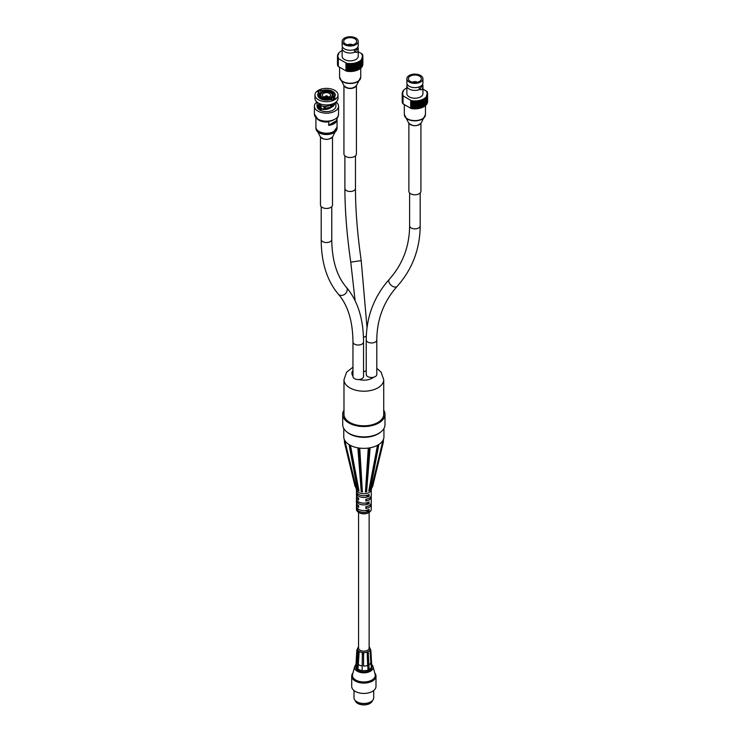 <?xml version="1.0" encoding="UTF-8"?>
<svg xmlns="http://www.w3.org/2000/svg" width="742" height="742" viewBox="0 0 742 742"><rect width="100%" height="100%" fill="white"/><g stroke="black" fill="none" stroke-linecap="round" stroke-linejoin="round"><path stroke-width="1.11" d="M355.724 86.526A6.233 3.599 180 0 1 345.763 87.426A6.233 3.599 180 0 1 344.631 86.526M343.936 85.655L343.936 153.919A6.233 3.599 0 0 0 345.763 156.469A6.233 3.599 0 0 0 352.561 157.248A6.233 3.599 0 0 0 356.41 153.919L356.41 85.655M408.879 123.348L408.879 191.288A6.029 3.478 0 0 0 410.641 193.745A6.029 3.478 0 0 0 417.208 194.506A6.029 3.478 0 0 0 420.927 191.288L420.927 123.348M320.461 137.029L320.461 204.968A6.029 3.478 0 0 0 322.223 207.426A6.029 3.478 0 0 0 328.789 208.177A6.029 3.478 0 0 0 332.509 204.968L332.509 137.029M414.157 82.473A1.521 0.881 180 0 1 415.65 82.473M413.962 82.464A1.744 1.011 180 0 1 415.835 82.464M412.533 82.241A3.005 1.734 180 0 1 417.023 82.084A3.005 1.734 180 0 1 417.273 82.241M406.866 82.993A8.032 4.638 -0 0 0 407.358 84.588A8.032 4.638 -0 0 0 414.899 87.63A8.032 4.638 -0 0 0 422.439 84.588A8.032 4.638 -0 0 0 422.931 82.993M420.584 75.471A8.032 4.638 180 0 1 422.931 78.754A8.032 4.638 180 0 1 414.899 83.392A8.032 4.638 180 0 1 406.866 78.754A8.032 4.638 180 0 1 411.829 74.469A8.032 4.638 180 0 1 420.584 75.471M419.49 76.101A6.492 3.747 180 0 1 421.391 78.754A6.492 3.747 180 0 1 414.899 82.501A6.492 3.747 180 0 1 408.415 78.754A6.492 3.747 180 0 1 412.413 75.294A6.492 3.747 180 0 1 419.49 76.101M402.507 92.323L402.507 92.054A12.679 7.327 180 0 1 402.637 91.73L403.212 91.683L402.767 91.461A12.679 7.327 180 0 1 402.943 91.145L403.527 91.118L403.119 90.876A12.679 7.327 180 0 1 403.342 90.58L403.555 90.32A12.679 7.327 180 0 1 403.824 90.032L404.075 89.782A12.679 7.327 180 0 1 404.381 89.513L404.659 89.272A12.679 7.327 180 0 1 405.011 89.012L405.327 88.799A12.679 7.327 180 0 1 405.707 88.548L406.06 88.344A12.679 7.327 180 0 1 406.468 88.122L406.866 88.233M402.322 92.926L402.266 92.945A12.679 7.327 180 0 0 402.229 93.269L402.748 93.418L402.229 93.269M426.437 91.192L427.03 91.451A12.679 7.327 180 0 1 427.067 91.526L426.622 91.739L427.197 91.795A12.679 7.327 180 0 1 427.318 92.119L427.318 92.388M427.318 92.119L426.854 92.314L427.411 92.398A12.679 7.327 180 0 1 427.494 92.722L427.494 93M427.494 92.722L426.993 92.898L427.54 93.01A12.679 7.327 180 0 1 427.577 93.334L427.577 93.622A12.679 7.327 180 0 1 427.568 93.946L427.54 101.895M427.568 101.886A12.679 7.327 180 0 0 427.587 101.561L427.587 93.622L427.058 93.483L427.577 93.334M427.475 102.498A12.679 7.327 180 0 0 427.54 102.173L427.54 94.234A12.679 7.327 180 0 1 427.475 94.559L427.401 102.507M427.29 103.101A12.679 7.327 180 0 0 427.401 102.786L427.401 94.846A12.679 7.327 180 0 1 427.29 95.161L427.179 103.119M427.021 103.694A12.679 7.327 180 0 0 427.179 103.379L427.179 95.44A12.679 7.327 180 0 1 427.021 95.755L426.863 103.704M426.669 104.27A12.679 7.327 180 0 0 426.863 103.963L426.863 96.024A12.679 7.327 180 0 1 426.669 96.33L426.474 104.279M426.223 104.835A12.679 7.327 180 0 0 426.474 104.539L426.474 96.599A12.679 7.327 180 0 1 426.223 96.896L425.991 104.826M425.713 105.364A12.679 7.327 180 0 0 425.991 105.086L425.991 97.146A12.679 7.327 180 0 1 425.713 97.425L425.444 105.345M425.12 105.874A12.679 7.327 180 0 0 425.444 105.605L425.444 97.666A12.679 7.327 180 0 1 425.12 97.935L424.814 105.837M424.452 106.356A12.679 7.327 180 0 0 424.814 106.106L424.814 98.167A12.679 7.327 180 0 1 424.452 98.417L424.118 106.291M423.719 106.802A12.679 7.327 180 0 0 424.118 106.57L424.118 98.63A12.679 7.327 180 0 1 423.719 98.862L423.357 106.718M422.931 107.21A12.679 7.327 180 0 0 423.357 106.996L423.357 99.057A12.679 7.327 180 0 1 422.931 99.27L422.532 107.098M422.077 107.571A12.679 7.327 180 0 0 422.532 107.386L422.532 99.447A12.679 7.327 180 0 1 422.077 99.632L421.66 107.432M421.178 107.896A12.679 7.327 180 0 0 421.66 107.729L421.66 99.79A12.679 7.327 180 0 1 421.178 99.957L420.742 107.72M420.232 108.184A12.679 7.327 180 0 0 420.742 108.035L420.742 100.096A12.679 7.327 180 0 1 420.232 100.244L420.232 108.184L419.777 100.356A12.679 7.327 180 0 1 419.249 100.476L419.249 108.415L418.785 108.508L418.785 100.569A12.679 7.327 180 0 1 418.238 100.662L418.238 108.601L417.755 108.675L417.755 100.736A12.679 7.327 180 0 1 417.199 100.801L417.199 108.74L416.716 108.786L416.716 100.847A12.679 7.327 180 0 1 416.151 100.884L416.151 108.824L415.659 108.851L415.659 100.903A12.679 7.327 180 0 1 415.093 100.921L415.093 108.861L414.592 108.861L414.592 100.921A12.679 7.327 180 0 1 414.027 100.903L414.027 108.842L413.535 108.814L413.535 100.875A12.679 7.327 180 0 1 412.969 100.838L412.969 108.777L412.487 108.722L412.487 100.782A12.679 7.327 180 0 1 411.931 100.717L411.931 108.657L411.448 108.582A12.679 7.327 180 0 1 411.189 108.536L403.036 103.834L403.036 95.894L410.688 100.309L410.688 108.249M419.777 108.295A12.679 7.327 180 0 1 419.249 108.415M418.785 108.508A12.679 7.327 180 0 1 418.238 108.601M417.755 108.675A12.679 7.327 180 0 1 417.199 108.74M416.716 108.786A12.679 7.327 180 0 1 416.151 108.824M415.659 108.851A12.679 7.327 180 0 1 415.093 108.861M414.592 108.861A12.679 7.327 180 0 1 414.027 108.842M413.535 108.814A12.679 7.327 180 0 1 412.969 108.777M412.487 108.722A12.679 7.327 180 0 1 411.931 108.657M411.448 108.582L411.448 100.643A12.679 7.327 180 0 1 411.189 100.597L411.189 108.536M402.748 103.63L402.748 95.69A12.679 7.327 180 0 1 402.6 95.375L402.6 103.314A12.679 7.327 180 0 0 402.748 103.63L403.036 103.648M402.489 103.036L402.489 95.097A12.679 7.327 180 0 1 402.387 94.772L402.387 102.711A12.679 7.327 180 0 0 402.489 103.036L402.6 103.055M402.312 102.433L402.312 94.494A12.679 7.327 180 0 1 402.257 94.169L402.257 102.108A12.679 7.327 180 0 0 402.312 102.433L402.387 102.442M402.257 101.83L402.229 93.882A12.679 7.327 180 0 1 402.22 93.594A12.679 7.327 180 0 1 402.22 93.557M402.22 93.64L402.22 101.496A12.679 7.327 180 0 1 402.22 101.496L402.22 93.594M402.322 92.657A12.679 7.327 180 0 1 402.405 92.333L402.971 92.249L402.507 92.054M402.229 93.882L402.767 94.002L402.257 94.169M402.312 94.494L402.869 94.586L402.387 94.772M402.489 95.097L403.054 95.171L402.6 95.375M410.688 100.309L410.855 108.156M411.448 100.643L411.819 108.323M412.487 100.782L412.821 108.453M413.535 100.875L413.832 108.527M414.592 100.921L414.843 108.555M415.659 100.903L415.863 108.536M416.716 100.847L416.874 108.462M417.755 100.736L417.867 108.341M418.785 100.569L418.84 108.174M419.777 100.356L419.796 107.961M426.863 96.024L426.446 95.792L427.021 95.755M427.179 95.44L426.724 95.236L427.29 95.161M427.401 94.846L426.919 94.651L427.475 94.559M427.54 94.234L427.03 94.067L427.568 93.946M426.437 91.108L422.931 89.086M422.569 84.375A8.032 4.638 180 0 1 422.931 85.766L422.931 93.594A8.032 4.638 180 0 1 414.899 98.232A8.032 4.638 180 0 1 406.866 93.594L406.866 85.766A8.032 4.638 180 0 1 407.237 84.375M410.892 108.369L410.892 100.43M422.931 85.766A8.032 4.638 180 0 1 422.662 86.972M420.065 89.318A8.032 4.638 180 0 1 411.504 89.968A8.032 4.638 180 0 1 406.866 85.766M420.779 89.726L419.527 89.003C418.683 88.01 419.035 87.102 420.575 86.276L422.476 86.795A1.688 0.974 -60 0 1 422.819 87.575A1.688 0.974 -60 0 1 422.087 89.272A1.688 0.974 -60 0 1 420.779 89.726A1.688 0.974 -60 0 1 420.519 88.372A1.688 0.974 -60 0 1 421.623 86.879A1.688 0.974 -60 0 1 422.476 86.795M358.618 512.36L359.221 512.713A6.557 3.784 0 0 0 368.486 512.713L369.089 512.36A7.401 4.276 180 0 1 358.618 512.36A7.401 4.276 180 0 1 356.457 509.346L356.457 504.337A7.401 4.276 180 0 1 356.605 503.475M344.334 439.552L344.26 439.329A20.08 11.594 180 0 1 343.963 438.383A20.08 11.594 180 0 1 343.769 436.769L343.769 428.505M344.334 439.505L344.474 442.482L344.668 440.21M349.324 444.82L349.352 445.849L349.102 444.634A20.08 11.594 180 0 1 344.77 440.396L344.659 441.24L344.678 440.256M349.315 444.783L350.224 445.283C350.113 447.732 349.872 448.289 349.482 446.972L349.315 444.783L350.215 445.293M358.2 447.936L358.247 448.956L357.885 447.843A20.08 11.594 180 0 1 350.465 445.413L350.187 446.322L350.224 445.33M358.2 447.899L359.425 448.075C359.119 451.229 358.72 451.433 358.219 448.697L358.191 447.899L359.425 448.085M368.588 448.085L368.635 449.086L368.273 448.085A20.08 11.594 180 0 1 359.74 448.122L359.378 449.123L359.425 448.122M368.588 448.038L369.813 447.843L369.785 448.697C369.284 451.386 368.885 451.164 368.588 448.047L369.813 447.853M377.715 445.2L377.743 446.192L377.474 445.293A20.08 11.594 180 0 1 370.119 447.788L369.766 448.901L369.813 447.89M377.715 445.163L378.606 444.643L378.439 446.87C378.058 448.149 377.817 447.584 377.724 445.163L378.606 444.643M383.122 440.08L383.132 441.063L383.03 440.219A20.08 11.594 180 0 1 378.819 444.504L378.568 445.71L378.606 444.681M383.122 440.034L383.308 442.315L383.447 439.329M383.939 428.505L383.939 436.769A20.08 11.594 180 0 1 383.744 438.383A20.08 11.594 180 0 1 383.512 439.143L383.438 439.375M371.102 503.475A7.401 4.276 180 0 1 371.25 504.337L371.25 509.346A7.401 4.276 180 0 1 371.019 510.413A7.401 4.276 180 0 1 369.089 512.36M371.566 488.514L371.176 490.091A7.401 4.276 180 0 1 371.019 490.564A7.401 4.276 180 0 1 363.432 493.755A7.401 4.276 180 0 1 356.522 490.091L356.141 488.486M371.102 496.055A7.401 4.276 180 0 1 371.25 496.917A7.401 4.276 180 0 1 371.019 497.993A7.401 4.276 180 0 1 365.825 501.036L365.825 499.31A7.401 4.276 0 0 0 371.019 496.259A7.401 4.276 0 0 0 371.25 495.192L371.25 489.794M371.25 504.337A7.401 4.276 180 0 1 371.019 505.413A7.401 4.276 180 0 1 365.825 508.456L365.825 506.73A7.401 4.276 0 0 0 371.019 503.688A7.401 4.276 0 0 0 371.25 502.612L371.25 496.917M356.457 489.794L356.457 495.192A7.401 4.276 0 0 0 358.664 498.234L358.664 499.96A7.401 4.276 180 0 1 356.457 496.917L356.457 502.612A7.401 4.276 0 0 0 358.664 505.654L358.664 507.38A7.401 4.276 180 0 1 356.457 504.337M356.457 496.917A7.401 4.276 180 0 1 356.605 496.055M369.126 511.043A7.401 4.276 180 0 1 356.726 509.188L356.726 507.463A7.401 4.276 0 0 0 369.126 509.318L369.126 511.043L365.444 510.496M369.126 494.478L369.126 496.203A7.401 4.276 180 0 1 356.726 494.339L356.726 492.614A7.401 4.276 0 0 0 369.126 494.478M369.126 501.898L369.126 503.623A7.401 4.276 180 0 1 356.726 501.768L356.726 500.043A7.401 4.276 0 0 0 369.126 501.898M369.126 503.623L365.444 503.076M358.942 502.102L356.726 501.768M369.126 496.203L365.444 495.647M358.942 494.673L356.726 494.339M358.942 509.522L356.726 509.188M366.678 499.143L365.825 501.036M366.678 506.563L365.825 508.456M383.03 440.219L371.195 489.117L372.707 486.279L383.308 442.315M377.474 445.293L368.774 491.009L370.193 489.748M368.273 448.085L365.5 491.325C366.158 489.729 366.539 489.674 366.641 491.139L370.119 447.788M357.885 447.843L361.187 491.167C361.308 489.692 361.688 489.757 362.337 491.334L359.74 448.122M357.588 489.757L359.026 491.056L350.465 445.413M355.678 487.55L356.55 489.182L344.77 440.396M358.878 491.018L357.765 490.397M362.625 491.983L361.122 491.761M366.706 491.733L365.203 491.974M370.017 490.332L368.932 490.972M343.982 410.168A21.138 12.206 0 0 0 342.711 414.333L342.711 424.693A21.138 12.206 0 0 0 363.849 436.899A21.138 12.206 0 0 0 384.996 424.693A21.138 12.206 0 0 0 384.996 424.591M315.916 127.216A10.574 6.103 0 0 0 315.916 127.299A10.574 6.103 0 0 0 326.48 133.402A10.574 6.103 0 0 0 337.053 127.299A10.574 6.103 0 0 0 337.053 127.216M319.088 131.482A10.36 5.982 0 0 0 333.807 131.529A10.36 5.982 0 0 0 333.881 131.482M327.092 95.959A0.807 0.464 180 0 1 325.905 96.581A0.807 0.464 180 0 1 327.092 95.959M328.047 97.258A1.651 0.955 0 0 0 328.131 96.952A1.651 0.955 0 0 0 327.732 96.33A1.651 0.955 0 0 0 327.649 96.284L327.055 95.931M325.914 95.931L325.321 96.284A1.651 0.955 0 0 0 324.838 96.952A1.651 0.955 0 0 0 324.922 97.258M330.923 99.4L330.951 99.335A8.635 4.99 180 0 1 320.377 98.593A8.635 4.99 180 0 1 319.088 92.49L318.902 92.453A8.783 5.073 0 0 0 320.275 98.612A8.783 5.073 0 0 0 330.923 99.4L332.24 100.151L335.078 98.51M322.047 90.645L322.019 90.802A8.635 4.99 180 0 1 332.592 91.544A8.635 4.99 180 0 1 333.881 97.647L334.067 97.582A8.783 5.073 0 0 0 332.694 91.433A8.783 5.073 0 0 0 322.047 90.645L320.73 89.884L320.73 93.01M317.956 91.841L320.73 90.236L322.019 90.802M320.73 89.884L317.891 91.869M317.808 91.748L319.329 92.843L319.301 97.758M333.881 97.647L333.659 99.261M334.215 103.231L334.243 104.761L333.696 103.49M333.631 99.27L333.631 97.796A8.338 4.814 0 0 0 332.379 91.915A8.338 4.814 0 0 0 322.204 91.183L322.111 92.843M334.633 99.725A11.52 6.65 180 0 1 322.074 101.162A11.52 6.65 180 0 1 314.96 95.022A11.52 6.65 180 0 1 326.48 88.372A11.52 6.65 180 0 1 338.009 95.022A11.52 6.65 180 0 1 334.633 99.725M330.756 99.4L330.774 97.925A6.613 3.821 180 0 1 325.293 98.779L325.497 98.324A5.815 3.358 180 0 0 330.199 97.601L330.737 99.409M325.469 100.022L325.469 99.094A6.826 3.942 0 0 0 330.737 98.278M321.054 108.926A7.04 4.062 0 0 1 319.913 107.803L320.127 104.9L320.127 107.609A6.826 3.942 180 0 0 321.601 108.926M320.117 107.015L319.533 106.978L319.997 104.817M333.232 94.605L332.991 94.327A6.613 3.821 180 0 1 331.526 97.499L331.822 97.647A6.826 3.942 0 0 0 333.316 95.189A6.826 3.942 0 0 0 333.232 94.605L332.212 94.447A5.815 3.358 180 0 1 332.295 95.022A5.815 3.358 180 0 1 330.951 97.165L331.507 97.49L331.507 99.66M330.236 97.619A5.815 3.358 0 0 0 330.951 97.202L330.951 97.165M330.951 97.202L330.951 99.345C327.12 100.485 323.595 100.235 320.377 98.593M330.951 104.872L330.951 107.043M332.295 95.041A5.815 3.358 0 0 0 332.212 94.484L332.212 94.484A5.815 3.358 0 0 0 331.943 93.891A5.815 3.358 0 0 0 328.493 91.906L328.706 91.424A6.613 3.821 180 0 1 332.722 93.742L332.843 94.355L332.852 93.733A6.826 3.942 0 0 0 331.238 92.36M332.722 93.742L332.694 94.373M331.943 93.891L332.694 93.742M322.204 92.778L322.195 92.11L322.761 92.444A5.815 3.358 180 0 1 327.472 91.711L327.5 91.294M327.676 91.266L327.686 91.247A6.613 3.821 180 0 0 322.195 92.11M328.493 91.906A5.815 3.358 0 0 0 327.472 91.748L327.472 91.711A5.815 3.358 0 0 0 322.761 92.472A5.815 3.358 0 0 0 322.019 92.908L321.147 92.731A6.826 3.942 0 0 0 319.654 95.189A6.826 3.942 0 0 0 319.728 95.783L320.757 95.588A5.815 3.358 180 0 1 320.674 95.022A5.815 3.358 180 0 1 322.019 92.871L322.019 92.871A5.815 3.358 0 0 0 320.674 95.041M319.997 98.343L319.997 95.709A6.613 3.821 180 0 1 321.444 92.546L321.147 92.731M324.273 99.892L324.273 98.612L323.994 99.845M320.757 95.588L320.757 95.625A5.815 3.358 0 0 0 321.008 96.182L320.127 96.636A6.826 3.942 0 0 0 323.994 98.862M324.263 98.621A6.613 3.821 180 0 1 320.247 96.302L320.127 98.426L320.117 96.525M333.659 103.5L333.659 104.427L331.08 107.034M320.563 108.796L319.44 107.33L319.06 104.594M333.631 99.205L333.316 98.482M322.204 91.183L322.362 91.294A8.273 4.777 180 0 1 330.978 91.424A8.273 4.777 180 0 1 334.763 95.44A8.273 4.777 180 0 1 334.429 96.785M319.116 104.455L321.926 108.814C326.73 109.668 330.663 108.211 333.724 104.464M331.331 104.334L331.331 104.576C328.001 106.458 324.653 106.885 321.277 105.856C317.103 100.365 317.214 110.206 321.342 109.426L333.13 106.449L334.243 104.761C330.821 108.749 326.536 110.206 321.388 109.13L318.819 104.511L319.913 104.687M319.338 104.205C318.401 102.554 319.505 110.632 321.954 108.796A63.756 6.91 -33.6 0 1 321.407 109.111M328.994 125.018L328.641 125.361A10.574 6.103 0 0 0 333.956 123.71A10.574 6.103 0 0 0 336.831 120.64L336.534 120.668A10.36 5.982 180 0 1 328.994 125.018L336.534 120.668M328.882 121.289L328.641 125.361M321.332 105.902L321.332 105.902C324.736 106.941 328.094 106.486 331.405 104.539M338.009 95.022L338.009 98.296A11.52 6.65 180 0 1 334.633 102.999A11.52 6.65 180 0 1 322.074 104.446A11.52 6.65 180 0 1 314.96 98.296L314.96 95.022M335.894 102.136L335.894 106.208A9.405 5.435 180 0 1 333.139 110.048A9.405 5.435 180 0 1 322.881 111.226A9.405 5.435 180 0 1 317.075 106.208L317.075 102.136M336.08 101.979A12.067 6.966 180 0 1 338.556 106.208A12.067 6.966 180 0 1 335.013 111.133A12.067 6.966 180 0 1 321.87 112.645A12.067 6.966 180 0 1 314.413 106.208A12.067 6.966 180 0 1 316.89 101.979M324.273 98.612L324.477 98.204A5.815 3.358 0 0 0 325.478 98.361M324.477 98.204L324.477 99.92M324.477 106.514L324.477 109.093M320.757 95.625L320.757 96.219M324.477 98.167A5.815 3.358 180 0 1 321.026 96.182M328.493 91.869A5.815 3.358 180 0 1 331.943 93.863M323.568 96.738A4.118 2.384 0 0 0 328.057 97.258A4.118 2.384 0 0 0 330.607 95.059A4.118 2.384 0 0 0 326.48 92.676A4.118 2.384 0 0 0 322.362 95.059A4.118 2.384 0 0 0 323.568 96.738M349.426 45.104A1.521 0.881 180 0 1 350.92 45.104M349.241 45.095A1.744 1.011 180 0 1 351.114 45.095M347.803 44.872A3.005 1.734 180 0 1 352.302 44.715A3.005 1.734 180 0 1 352.543 44.872M342.145 41.385L342.145 45.614A8.032 4.638 -0 0 0 342.637 47.219A8.032 4.638 -0 0 0 350.178 50.261A8.032 4.638 -0 0 0 357.718 47.219A8.032 4.638 -0 0 0 358.21 45.624L358.21 41.385A8.032 4.638 180 0 1 350.178 46.023A8.032 4.638 180 0 1 342.145 41.385A8.032 4.638 180 0 1 347.098 37.1A8.032 4.638 180 0 1 355.854 38.102A8.032 4.638 180 0 1 358.21 41.385M354.759 38.732A6.492 3.747 180 0 1 356.661 41.385A6.492 3.747 180 0 1 350.178 45.132A6.492 3.747 180 0 1 343.685 41.385A6.492 3.747 180 0 1 347.692 37.925A6.492 3.747 180 0 1 354.759 38.732M337.777 54.954L337.777 54.685A12.679 7.327 180 0 1 337.907 54.361L338.482 54.314L338.046 54.092A12.679 7.327 180 0 1 338.222 53.776L338.806 53.749L338.398 53.507A12.679 7.327 180 0 1 338.621 53.211L338.834 52.951A12.679 7.327 180 0 1 339.094 52.663L339.344 52.413A12.679 7.327 180 0 1 339.65 52.144L339.938 51.903A12.679 7.327 180 0 1 340.281 51.643L340.597 51.43A12.679 7.327 180 0 1 340.977 51.179L341.329 50.985A12.679 7.327 180 0 1 341.747 50.762L342.145 50.864M337.601 55.557L337.545 55.576A12.679 7.327 180 0 0 337.508 55.9L338.027 56.049L337.489 56.188A12.679 7.327 180 0 1 337.489 56.188A12.679 7.327 180 0 0 337.499 56.513L338.037 56.633L337.527 56.8L337.527 64.739A12.679 7.327 180 0 0 337.582 65.064L337.582 57.125A12.679 7.327 180 0 1 337.527 56.8M361.706 53.823L362.3 54.083A12.679 7.327 180 0 1 362.337 54.157L361.901 54.37L362.467 54.426A12.679 7.327 180 0 1 362.597 54.75L362.597 55.019M362.597 54.75L362.124 54.945L362.69 55.029A12.679 7.327 180 0 1 362.764 55.353L362.764 55.631M362.764 55.353L362.272 55.529L362.819 55.641A12.679 7.327 180 0 1 362.847 55.965L362.847 56.253A12.679 7.327 180 0 1 362.847 56.578L362.81 64.526M362.847 64.517A12.679 7.327 180 0 0 362.857 64.192L362.857 56.253L362.328 56.114L362.847 55.965M362.745 65.129A12.679 7.327 180 0 0 362.81 64.804L362.81 56.865A12.679 7.327 180 0 1 362.745 57.19L362.671 65.138M362.569 65.732A12.679 7.327 180 0 0 362.671 65.417L362.671 57.477A12.679 7.327 180 0 1 362.569 57.793L362.448 65.75M362.291 66.326A12.679 7.327 180 0 0 362.448 66.01L362.448 58.071A12.679 7.327 180 0 1 362.291 58.386L362.142 66.335M361.938 66.901A12.679 7.327 180 0 0 362.142 66.594L362.142 58.655A12.679 7.327 180 0 1 361.938 58.961L361.744 66.91M361.502 67.466A12.679 7.327 180 0 0 361.744 67.17L361.744 59.23A12.679 7.327 180 0 1 361.502 59.527L361.271 67.457M360.983 67.995A12.679 7.327 180 0 0 361.271 67.717L361.271 59.777A12.679 7.327 180 0 1 360.983 60.056L360.714 67.976M360.389 68.505A12.679 7.327 180 0 0 360.714 68.236L360.714 60.297A12.679 7.327 180 0 1 360.389 60.566L360.093 68.468M359.731 68.987A12.679 7.327 180 0 0 360.093 68.737L360.093 60.798A12.679 7.327 180 0 1 359.731 61.048L359.397 68.923M358.998 69.433A12.679 7.327 180 0 0 359.397 69.201L359.397 61.261A12.679 7.327 180 0 1 358.998 61.493L358.627 69.349M358.2 69.841A12.679 7.327 180 0 0 358.627 69.627L358.627 61.688A12.679 7.327 180 0 1 358.2 61.901L357.811 69.729M357.347 70.202A12.679 7.327 180 0 0 357.811 70.017L357.811 62.078A12.679 7.327 180 0 1 357.347 62.263L356.939 70.063M356.448 70.527A12.679 7.327 180 0 0 356.939 70.36L356.939 62.421A12.679 7.327 180 0 1 356.448 62.588L356.012 70.351M355.511 70.815A12.679 7.327 180 0 0 356.012 70.666L356.012 62.727A12.679 7.327 180 0 1 355.511 62.875L355.056 70.926L355.056 62.987A12.679 7.327 180 0 1 354.528 63.107L354.528 71.046L354.055 71.139L354.055 63.2A12.679 7.327 180 0 1 353.517 63.293L353.517 71.232L353.034 71.306L353.034 63.367A12.679 7.327 180 0 1 352.478 63.432L352.478 71.371L351.986 71.418L351.986 63.478A12.679 7.327 180 0 1 351.43 63.515L351.43 71.455L350.929 71.482L350.929 63.534A12.679 7.327 180 0 1 350.363 63.552L350.363 71.492L349.872 71.492L349.872 63.552A12.679 7.327 180 0 1 349.306 63.534L349.306 71.473L348.805 71.445L348.805 63.506A12.679 7.327 180 0 1 348.248 63.469L348.248 71.408L347.757 71.353L347.757 63.413A12.679 7.327 180 0 1 347.21 63.348L347.21 71.288L346.727 71.213A12.679 7.327 180 0 1 346.458 71.167L338.306 66.465L338.306 58.525L345.957 62.94L345.957 70.88M355.056 70.926A12.679 7.327 180 0 1 354.528 71.046M354.055 71.139A12.679 7.327 180 0 1 353.517 71.232M353.034 71.306A12.679 7.327 180 0 1 352.478 71.371M351.986 71.418A12.679 7.327 180 0 1 351.43 71.455M350.929 71.482A12.679 7.327 180 0 1 350.363 71.492M349.872 71.492A12.679 7.327 180 0 1 349.306 71.473M348.805 71.445A12.679 7.327 180 0 1 348.248 71.408M347.757 71.353A12.679 7.327 180 0 1 347.21 71.288M346.727 71.213L346.727 63.274A12.679 7.327 180 0 1 346.458 63.228L346.458 71.167M338.018 66.261L338.018 58.321A12.679 7.327 180 0 1 337.87 58.006L337.87 65.945A12.679 7.327 180 0 0 338.018 66.261L338.306 66.288M337.758 65.667L337.758 57.728A12.679 7.327 180 0 1 337.656 57.403L337.656 65.342A12.679 7.327 180 0 0 337.758 65.667L337.87 65.686M337.489 56.271L337.489 64.127A12.679 7.327 180 0 0 337.489 64.164A12.679 7.327 180 0 0 337.499 64.452L337.499 56.513M337.601 55.288A12.679 7.327 180 0 1 337.684 54.964L338.25 54.88L337.777 54.685M337.582 57.125L338.139 57.217L337.656 57.403M337.758 57.728L338.324 57.802L337.87 58.006M345.957 62.94L346.124 70.787M346.727 63.274L347.098 70.954M347.757 63.413L348.091 71.084M348.805 63.506L349.102 71.158M349.872 63.552L350.122 71.186M350.929 63.534L351.133 71.167M351.986 63.478L352.144 71.093M353.034 63.367L353.146 70.972M354.055 63.2L354.12 70.805M355.056 62.987L355.066 70.592M362.142 58.655L361.716 58.423L362.291 58.386M362.448 58.071L361.994 57.867L362.569 57.793M362.671 57.477L362.189 57.282L362.745 57.19M362.81 56.865L362.3 56.698L362.847 56.578M361.706 53.739L358.21 51.717M357.839 47.006A8.032 4.638 180 0 1 358.21 48.397L358.21 56.225A8.032 4.638 180 0 1 350.178 60.863A8.032 4.638 180 0 1 342.145 56.225L342.145 48.397A8.032 4.638 180 0 1 342.507 47.006M346.162 71L346.162 63.061M358.21 48.397A8.032 4.638 180 0 1 357.932 49.603M355.344 51.949A8.032 4.638 180 0 1 346.783 52.599A8.032 4.638 180 0 1 342.145 48.397M356.058 52.357L354.806 51.634C353.962 50.642 354.305 49.733 355.854 48.907L357.746 49.426A1.688 0.974 -60 0 1 358.098 50.206A1.688 0.974 -60 0 1 357.356 51.903A1.688 0.974 -60 0 1 356.058 52.357A1.688 0.974 -60 0 1 355.798 51.003A1.688 0.974 -60 0 1 356.902 49.51A1.688 0.974 -60 0 1 357.746 49.426M366.223 370.499A5.287 3.051 180 0 1 363.534 371.714M373.597 377.242A5.287 3.051 180 0 1 366.223 374.441L366.223 339.919A5.287 3.051 0 0 0 370.147 342.869A5.287 3.051 0 0 0 376.797 339.919L376.797 374.441A5.287 3.051 0 0 1 373.597 377.242A11.946 6.891 0 0 1 358.868 379.524A5.287 3.051 180 0 0 363.534 376.491L363.534 341.969C363.497 319.051 357.765 300.816 346.356 287.256C336.849 276.274 331.98 260.349 331.767 239.49A5.287 3.051 0 0 1 326.48 242.541A5.287 3.051 0 0 1 321.203 239.49C321.24 262.408 326.962 280.643 338.38 294.203A5.287 4.229 -41 0 0 345.141 293.925A5.287 4.229 -41 0 0 346.356 287.256M352.997 376.129A5.287 3.051 0 0 0 352.96 376.491A5.287 3.051 0 0 0 358.868 379.524M342.711 414.333A21.138 12.206 0 0 0 363.849 426.539A21.138 12.206 0 0 0 384.996 414.333A21.138 12.206 0 0 0 384.996 414.231A21.138 12.206 0 0 0 383.725 410.168M352.96 367.197L346.56 372.215L343.982 379.728L343.982 414.333A19.867 11.473 0 0 0 363.849 425.806A19.867 11.473 0 0 0 383.725 414.333A19.867 11.473 0 0 0 383.725 414.24M369.136 512.332L369.136 648.118A5.287 3.051 180 0 1 365.871 650.938A5.287 3.051 180 0 1 360.12 650.27A5.287 3.051 180 0 1 358.572 648.118L358.572 512.332M357.523 648.434A6.39 3.691 0 0 0 357.468 648.814A6.39 3.691 0 0 0 363.849 652.626A6.39 3.691 0 0 0 370.239 648.814L370.87 650.484L371.788 666.501L371.39 667.206L370.815 662.847L370.119 650.706A6.446 3.719 0 0 0 370.239 650.344A6.446 3.719 0 0 0 370.295 649.983L370.119 650.706M359.128 652.366L357.922 669.293L357.152 668.718L358.367 651.791A6.446 3.719 0 0 0 358.72 652.088A6.446 3.719 0 0 0 359.128 652.366L357.941 669.284A7.93 4.573 0 0 0 362.152 670.712L363.413 670.805A7.93 4.573 0 0 0 368.125 670.091L369.154 669.664A7.93 4.573 0 0 0 371.594 667.225L370.703 651.207L370.147 650.706M363.515 666.047L363.608 653.572L363.515 666.047A7.142 4.127 0 0 0 367.652 665.416L367.225 653.016A6.446 3.719 0 0 0 367.744 652.802A6.446 3.719 0 0 0 368.236 652.57L369.154 669.664M363.608 653.563L363.608 653.572A6.446 3.719 0 0 1 362.977 653.526L363.608 653.572M368.143 670.109L367.225 653.016L368.255 652.58M362.356 653.461A6.446 3.719 0 0 0 362.977 653.526L362.356 653.461M358.34 651.801L359.109 652.385M370.703 651.207L370.87 650.484M368.125 670.091L367.652 665.416M367.578 653.739L368.588 653.294M362.152 670.722L362.346 653.479M362.272 654.249L363.534 654.351M357.894 652.45L358.664 653.034M357.421 649.528L356.151 666.001A7.717 4.452 0 0 0 357.171 668.459M356.151 666.001L355.937 665.982A7.93 4.573 0 0 0 355.928 666.242A7.93 4.573 0 0 0 357.152 668.69M363.441 670.685A7.717 4.452 0 0 0 367.995 669.998M358.108 669.21A7.717 4.452 0 0 0 362.152 670.582M369.145 669.479A7.717 4.452 0 0 0 371.39 667.206M356.716 661.725A7.142 4.127 0 0 0 356.716 661.781A7.142 4.127 0 0 0 357.384 663.673M358.572 664.702A7.142 4.127 0 0 0 362.189 665.936M368.987 664.795A7.142 4.127 0 0 0 370.815 662.847M357.384 649.695L356.828 650.113L357.449 649.055M355.91 665.982L356.828 650.113M371.779 666.548L371.779 667.448A7.93 4.573 180 0 1 365.073 671.964A7.93 4.573 180 0 1 356.299 668.839A7.93 4.573 180 0 1 355.928 667.448L355.928 666.242M370.815 701.802L370.184 702.164A8.95 5.166 180 0 1 357.523 702.164L356.883 701.802A9.85 5.686 0 0 0 370.815 701.802A9.85 5.686 0 0 0 373.708 697.777L373.708 690.524M374.766 673.013A12.132 7.003 180 0 1 375.276 673.708A12.132 7.003 180 0 1 375.99 676.073A12.132 7.003 180 0 1 363.849 683.085A12.132 7.003 180 0 1 351.717 676.073A12.132 7.003 180 0 1 352.942 673.013M375.267 675.387L375.267 676.073A11.418 6.595 180 0 1 363.849 682.668A11.418 6.595 180 0 1 352.441 676.073L352.441 675.387A11.418 6.595 0 0 0 363.849 681.981A11.418 6.595 0 0 0 375.267 675.387A11.418 6.595 0 0 0 375.137 674.376L373.041 666.622A9.303 5.37 0 0 0 372.605 665.63A9.303 5.37 0 0 0 371.677 664.544M355.993 664.572A9.303 5.37 0 0 0 354.667 666.622L352.571 674.376A11.418 6.595 0 0 0 352.441 675.387M353.999 690.524L353.999 697.777A9.85 5.686 0 0 0 356.883 701.802M351.717 676.073L351.717 686.433A12.132 7.003 0 0 0 363.849 693.436A12.132 7.003 0 0 0 375.99 686.433L375.99 676.073M354.667 666.622A9.303 5.37 0 0 0 363.849 672.818A9.303 5.37 0 0 0 373.041 666.622M355.26 700.559A8.663 5.009 0 0 0 363.849 704.9A8.663 5.009 0 0 0 372.447 700.559M404.492 115.585A10.49 6.057 -0 0 0 404.965 116.744A10.49 6.057 -0 0 0 414.899 120.853A10.49 6.057 -0 0 0 424.832 116.744A10.49 6.057 -0 0 0 425.305 115.585M408.684 123.061C412.83 126.594 416.967 126.594 421.113 123.061A6.557 3.784 -0 0 1 414.899 125.63A6.557 3.784 -0 0 1 408.684 123.061L404.334 114.509A10.574 6.103 -0 0 0 414.899 120.603A10.574 6.103 -0 0 0 425.472 114.509L425.472 105.345M347.219 432.224A20.08 11.594 0 0 0 380.488 432.224M344.659 441.24L355.993 488.208M350.187 446.322L358.442 490.267M359.378 449.123L362.337 491.334M361.187 491.167L358.247 448.956M369.766 448.901L366.641 491.139M365.5 491.325L368.635 449.086M369.368 490.212L377.743 446.192M371.751 488.143L383.132 441.063M316.083 129.256A10.49 6.057 0 0 0 316.546 130.416A10.49 6.057 0 0 0 326.48 134.525A10.49 6.057 0 0 0 336.423 130.416A10.49 6.057 0 0 0 336.887 129.256M320.275 136.741C324.412 140.275 328.558 140.275 332.694 136.741A6.557 3.784 0 0 1 326.48 139.31A6.557 3.784 0 0 1 320.275 136.741L315.916 128.18A10.574 6.103 0 0 0 326.48 134.283A10.574 6.103 0 0 0 337.053 128.18L337.053 127.299M333.956 131.436A10.574 6.103 180 0 1 322.436 132.762A10.574 6.103 180 0 1 315.916 127.123C315.415 132.419 327.834 135.434 333.909 131.538L337.053 127.123A10.574 6.103 180 0 1 333.956 131.436M336.831 120.64L336.831 118.024M317.437 119.091A10.574 6.103 0 0 0 328.641 121.911L329.031 121.549M317.595 91.702L318.902 92.453M333.696 99.242L333.696 97.758L335.013 98.482M335.375 98.343L334.067 97.582M330.756 107.173L330.756 104.984L330.737 107.182M325.469 109.037L325.469 106.496M325.293 106.505L325.293 109.055L325.284 106.505M319.654 105.355A7.04 4.062 0 0 0 319.533 106.978M331.822 106.394L331.822 104.195M331.822 99.845L331.822 97.647M331.507 104.288L331.507 106.644M319.728 95.783L319.728 98.139M319.728 104.659L319.728 106.755A6.826 3.942 180 0 1 319.654 106.171L319.654 104.622M324.273 109.093L324.273 106.505M323.994 106.496L323.994 109.083M322.362 91.971L322.362 91.294M318.541 96.785A8.273 4.777 180 0 1 318.207 95.44A8.273 4.777 180 0 1 319.301 93.056M319.329 92.843A8.338 4.814 0 0 0 320.488 98.658M328.752 121.883L328.752 125.24M336.775 118.08L336.775 120.603M320.396 93.362L319.329 93.974L320.396 93.362M334.54 104.854L334.54 103.055M335.013 119.137A12.067 6.966 180 0 1 321.87 120.649A12.067 6.966 180 0 1 314.413 114.212L318.086 119.508C319.848 120.436 323.215 122.532 331.804 120.798C336.543 118.414 338.547 117.069 337.814 116.763L338.556 114.212A12.067 6.966 180 0 1 335.013 119.137M339.771 78.216A10.49 6.057 0 0 0 340.244 79.375A10.49 6.057 0 0 0 350.178 83.484A10.49 6.057 0 0 0 360.111 79.375A10.49 6.057 0 0 0 360.575 78.216M343.963 85.692C348.1 89.225 352.246 89.225 356.392 85.692A6.557 3.784 0 0 1 350.178 88.261A6.557 3.784 0 0 1 343.963 85.692L339.604 77.14A10.574 6.103 0 0 0 350.178 83.243A10.574 6.103 0 0 0 360.742 77.14L360.742 67.976M363.441 337.211A5.287 3.051 0 0 0 366.307 335.903M350.762 262.139L361.215 260.618C357.421 234.259 355.501 210.199 355.464 188.44A5.287 3.051 0 0 1 350.178 191.492A5.287 3.051 0 0 1 344.891 188.44C344.937 210.774 346.894 235.335 350.762 262.139L355.103 300.64M391.841 285.809A5.287 3.153 42 0 0 397.128 286.403C412.32 269.263 420.009 249.071 420.185 225.809A5.287 3.051 0 0 1 413.535 228.759A5.287 3.051 0 0 1 409.612 225.809C409.463 246.4 402.683 264.245 389.281 279.326A5.287 3.153 42 0 0 391.841 285.809M352.96 376.491L352.96 341.969A5.287 3.051 0 0 0 358.868 345.002A5.287 3.051 0 0 0 363.534 341.969M343.982 379.728A19.867 11.473 0 0 0 363.849 391.201A19.867 11.473 0 0 0 383.725 379.728A19.867 11.473 0 0 0 383.725 379.635M352.96 370.425A11.946 6.891 0 0 0 352.96 376.083M369.136 647.701A5.333 3.079 180 0 1 363.849 651.198A5.333 3.079 180 0 1 358.572 647.701M421.113 123.061L425.472 114.509M404.334 114.509L404.334 104.585M422.931 82.983L422.931 78.754M406.866 82.983L406.866 78.754M383.466 439.514L383.744 438.383M344.325 439.848L343.963 438.383M355.038 486.353L344.474 442.482M357.356 489.006L349.482 446.972M370.443 488.932L378.439 446.87M332.694 136.741L337.053 128.18M315.916 128.18L315.916 127.299M315.916 117.783L315.916 127.123M337.053 117.783L337.053 127.123M335.161 98.389L332.24 100.087L330.951 99.335M330.821 107.136L330.821 104.947M330.821 99.382L330.821 98.046M333.316 99.465L333.223 94.54M328.789 91.396L332.852 93.733M322.149 92.824L322.149 92.073L327.658 91.22M319.654 98.074L319.654 95.189L321.277 92.574M319.329 97.786L319.329 92.917M322.028 108.796C326.805 109.593 330.672 108.137 333.631 104.427L333.631 103.518M334.763 95.44L333.64 97.786M333.316 98.528L333.631 99.261M318.207 95.44L320.59 98.723M320.284 93.501L319.329 94.049M318.837 104.492L321.267 105.93C324.699 106.987 328.085 106.542 331.433 104.594L331.433 104.307M314.413 106.208L314.413 114.212M338.556 106.208L338.556 114.212M333.316 103.657L333.316 104.872M356.392 85.692L360.742 77.14M339.604 77.14L339.604 67.216M337.489 64.164L337.489 56.225M367.021 327.602L361.215 260.618M344.891 155.829L344.891 188.44M355.464 155.829L355.464 188.44M376.797 339.919C376.955 319.329 383.725 301.484 397.128 286.403M366.223 339.919C366.4 316.667 374.089 296.466 389.281 279.326M409.612 192.957L409.612 225.809M420.185 192.957L420.185 225.809M352.96 341.969C352.747 321.11 347.887 305.185 338.38 294.203M321.203 206.638L321.203 239.49M331.767 206.638L331.767 239.49M383.725 414.333L383.725 379.728L381.091 372.141L376.797 368.31M384.996 424.693L384.996 414.333M358.572 646.616L357.468 648.814L356.716 661.781M370.239 648.814L369.136 646.616"/></g></svg>
